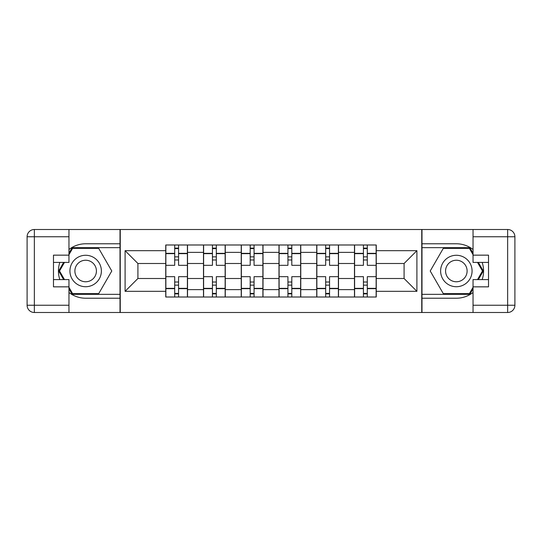 <?xml version="1.0" encoding="UTF-8"?>
<svg xmlns="http://www.w3.org/2000/svg" width="542" height="542" viewBox="0 0 542 542"><rect width="100%" height="100%" fill="white"/><g stroke="black" fill="none" stroke-linecap="round" stroke-linejoin="round"><path stroke-width="0.81" d="M68.963 292.497A27.222 27.222 0 0 0 85.656 298.222L120.012 298.222L120.012 312.497L421.988 312.497L421.988 298.222L456.344 298.222A27.222 27.222 0 0 0 473.037 292.497M473.037 249.503A27.222 27.222 0 0 0 456.344 243.778L421.988 243.778L421.988 229.503L120.012 229.503L120.012 243.778L85.656 243.778A27.222 27.222 0 0 0 68.963 249.503M203.494 297.009L203.494 252.369L187.525 252.369L187.525 297.009M187.525 252.369L187.525 244.991M203.494 252.369L203.494 244.991M225.269 244.991L225.269 297.009M241.237 297.009L241.237 244.991M263.012 244.991L263.012 297.009M278.988 297.009L278.988 244.991M300.763 244.991L300.763 297.009M316.731 297.009L316.731 244.991M338.506 244.991L338.506 297.009M354.475 297.009L354.475 244.991M354.475 278.5L338.506 278.5M316.731 278.5L300.763 278.5M278.988 278.5L263.012 278.5M241.237 278.5L225.269 278.5M203.494 278.5L187.525 278.5M354.475 263.5L338.506 263.5M316.731 263.5L300.763 263.5M278.988 263.5L263.012 263.5M241.237 263.5L225.269 263.5M203.494 263.5L187.525 263.5M137.919 278.5L165.744 278.5L165.744 263.5L137.919 263.5L137.919 278.5L125.094 291.325L125.094 250.675L165.744 250.675L165.744 263.5M376.256 263.5L376.256 278.5L404.081 278.5L404.081 263.5L376.256 263.5L376.256 244.991L165.744 244.991L165.744 250.675M376.256 250.675L416.906 250.675L416.906 291.325L376.256 291.325L376.256 278.5M165.744 278.5L165.744 297.009L376.256 297.009L376.256 291.325M165.744 291.325L125.094 291.325M421.744 312.497L421.744 229.503M120.256 312.497L120.256 229.503M178.569 293.385L174.7 293.385M174.7 248.615L178.569 248.615M216.319 293.385L212.444 293.385M212.444 248.615L216.319 248.615M254.062 293.385L250.194 293.385M250.194 248.615L254.062 248.615M291.806 293.385L287.938 293.385M287.938 248.615L291.806 248.615M329.556 293.385L325.681 293.385M325.681 248.615L329.556 248.615M367.3 293.385L363.431 293.385M363.431 248.615L367.3 248.615M125.094 250.675L137.919 263.5M404.081 278.5L416.906 291.325M404.081 263.5L416.906 250.675M187.403 297.009L187.403 265.316L178.569 265.316L178.569 244.991M174.7 244.991L174.7 265.316L165.866 265.316L165.866 244.991M187.403 265.316L187.403 244.991M165.866 297.009L165.866 276.684L174.7 276.684L174.7 297.009M178.569 297.009L178.569 276.684L187.403 276.684M174.7 259.991L178.569 259.991M165.866 276.684L165.866 265.316M178.569 282.009L174.7 282.009M178.569 293.866L174.7 293.866M174.7 285.153L178.569 285.153M178.569 256.847L174.7 256.847M174.7 248.134L178.569 248.134M59.823 262.409A27.222 27.222 0 0 0 59.823 279.591M120.012 229.503L68.963 229.503L68.963 262.409L53.475 262.409M120.012 312.497L34.356 312.497A7.256 7.256 0 0 1 27.1 305.241L27.1 236.759A7.256 7.256 0 0 1 34.356 229.503L68.963 229.503M120.012 298.222L120.012 243.778M53.475 279.591L68.963 279.591L68.963 312.497M68.963 255.153L53.475 255.153L53.475 286.847L68.963 286.847M120.012 247.653L72.174 247.653L68.963 253.216M68.963 288.784L72.174 294.347L120.012 294.347M63.651 262.409L58.692 271L63.651 279.591M482.177 279.591A27.222 27.222 0 0 0 482.177 262.409M421.988 312.497L473.037 312.497L473.037 279.591L488.525 279.591M421.988 229.503L507.644 229.503A7.256 7.256 0 0 1 514.9 236.759L514.9 305.241A7.256 7.256 0 0 1 507.644 312.497L473.037 312.497M421.988 243.778L421.988 298.222M488.525 262.409L473.037 262.409L473.037 229.503M473.037 286.847L488.525 286.847L488.525 255.153L473.037 255.153M421.988 294.347L469.826 294.347L473.037 288.784M473.037 253.216L469.826 247.653L421.988 247.653M478.349 279.591L483.308 271L478.349 262.409M69.925 271A15.725 15.725 0 0 0 85.656 286.725A15.725 15.725 0 0 0 101.381 271A15.725 15.725 0 0 0 85.656 255.275A15.725 15.725 0 0 0 69.925 271M74.891 271A10.765 10.765 0 0 0 85.656 281.765A10.765 10.765 0 0 0 96.422 271A10.765 10.765 0 0 0 85.656 260.235A10.765 10.765 0 0 0 74.891 271M68.963 254.672L72.594 248.378L98.719 248.378L111.781 271L98.719 293.622L72.594 293.622L68.963 287.328M64.491 279.591L59.532 271L64.491 262.409M440.619 271A15.725 15.725 0 0 0 456.344 286.725A15.725 15.725 0 0 0 472.075 271A15.725 15.725 0 0 0 456.344 255.275A15.725 15.725 0 0 0 440.619 271M445.578 271A10.765 10.765 0 0 0 456.344 281.765A10.765 10.765 0 0 0 467.109 271A10.765 10.765 0 0 0 456.344 260.235A10.765 10.765 0 0 0 445.578 271M473.037 287.328L469.406 293.622L443.281 293.622L430.219 271L443.281 248.378L469.406 248.378L473.037 254.672M477.509 262.409L482.468 271L477.509 279.591M225.147 297.009L225.147 265.316L216.319 265.316L216.319 244.991M212.444 244.991L212.444 265.316L203.616 265.316L203.616 244.991M225.147 265.316L225.147 244.991M203.616 297.009L203.616 276.684L212.444 276.684L212.444 297.009M216.319 297.009L216.319 276.684L225.147 276.684M212.444 259.991L216.319 259.991M203.616 276.684L203.616 265.316M216.319 282.009L212.444 282.009M216.319 293.866L212.444 293.866M212.444 285.153L216.319 285.153M216.319 256.847L212.444 256.847M212.444 248.134L216.319 248.134M262.897 297.009L262.897 265.316L254.062 265.316L254.062 244.991M250.194 244.991L250.194 265.316L241.359 265.316L241.359 244.991M262.897 265.316L262.897 244.991M241.359 297.009L241.359 276.684L250.194 276.684L250.194 297.009M254.062 297.009L254.062 276.684L262.897 276.684M250.194 259.991L254.062 259.991M241.359 276.684L241.359 265.316M254.062 282.009L250.194 282.009M254.062 293.866L250.194 293.866M250.194 285.153L254.062 285.153M254.062 256.847L250.194 256.847M250.194 248.134L254.062 248.134M300.641 297.009L300.641 265.316L291.806 265.316L291.806 244.991M287.938 244.991L287.938 265.316L279.103 265.316L279.103 244.991M300.641 265.316L300.641 244.991M279.103 297.009L279.103 276.684L287.938 276.684L287.938 297.009M291.806 297.009L291.806 276.684L300.641 276.684M287.938 259.991L291.806 259.991M279.103 276.684L279.103 265.316M291.806 282.009L287.938 282.009M291.806 293.866L287.938 293.866M287.938 285.153L291.806 285.153M291.806 256.847L287.938 256.847M287.938 248.134L291.806 248.134M338.384 297.009L338.384 265.316L329.556 265.316L329.556 244.991M325.681 244.991L325.681 265.316L316.853 265.316L316.853 244.991M338.384 265.316L338.384 244.991M316.853 297.009L316.853 276.684L325.681 276.684L325.681 297.009M329.556 297.009L329.556 276.684L338.384 276.684M325.681 259.991L329.556 259.991M316.853 276.684L316.853 265.316M329.556 282.009L325.681 282.009M329.556 293.866L325.681 293.866M325.681 285.153L329.556 285.153M329.556 256.847L325.681 256.847M325.681 248.134L329.556 248.134M376.134 297.009L376.134 265.316L367.3 265.316L367.3 244.991M363.431 244.991L363.431 265.316L354.597 265.316L354.597 244.991M376.134 265.316L376.134 244.991M354.597 297.009L354.597 276.684L363.431 276.684L363.431 297.009M367.3 297.009L367.3 276.684L376.134 276.684M363.431 259.991L367.3 259.991M354.597 276.684L354.597 265.316M367.3 282.009L363.431 282.009M367.3 293.866L363.431 293.866M363.431 285.153L367.3 285.153M367.3 256.847L363.431 256.847M363.431 248.134L367.3 248.134M316.731 252.369L300.763 252.369M278.988 252.369L263.012 252.369M241.237 252.369L225.269 252.369M354.475 252.369L338.506 252.369M316.731 289.631L300.763 289.631M278.988 289.631L263.012 289.631M241.237 289.631L225.269 289.631M203.494 289.631L187.525 289.631M354.475 289.631L338.506 289.631M187.403 253.338L178.569 253.338M174.7 253.338L165.866 253.338M174.7 253.656L165.866 253.656M174.7 288.344L165.866 288.344M174.7 288.662L165.866 288.662M187.403 288.662L178.569 288.662M187.403 253.656L178.569 253.656M187.403 288.344L178.569 288.344M68.963 236.759L34.356 236.759L34.356 305.241L68.963 305.241M27.1 236.759L34.356 236.759L34.356 229.503M34.356 312.497L34.356 305.241L27.1 305.241M473.037 305.241L507.644 305.241L507.644 236.759L473.037 236.759M514.9 305.241L507.644 305.241L507.644 312.497M507.644 229.503L507.644 236.759L514.9 236.759M225.147 253.338L216.319 253.338M212.444 253.338L203.616 253.338M212.444 253.656L203.616 253.656M212.444 288.344L203.616 288.344M212.444 288.662L203.616 288.662M225.147 288.662L216.319 288.662M225.147 253.656L216.319 253.656M225.147 288.344L216.319 288.344M262.897 253.338L254.062 253.338M250.194 253.338L241.359 253.338M250.194 253.656L241.359 253.656M250.194 288.344L241.359 288.344M250.194 288.662L241.359 288.662M262.897 288.662L254.062 288.662M262.897 253.656L254.062 253.656M262.897 288.344L254.062 288.344M300.641 253.338L291.806 253.338M287.938 253.338L279.103 253.338M287.938 253.656L279.103 253.656M287.938 288.344L279.103 288.344M287.938 288.662L279.103 288.662M300.641 288.662L291.806 288.662M300.641 253.656L291.806 253.656M300.641 288.344L291.806 288.344M338.384 253.338L329.556 253.338M325.681 253.338L316.853 253.338M325.681 253.656L316.853 253.656M325.681 288.344L316.853 288.344M325.681 288.662L316.853 288.662M338.384 288.662L329.556 288.662M338.384 253.656L329.556 253.656M338.384 288.344L329.556 288.344M376.134 253.338L367.3 253.338M363.431 253.338L354.597 253.338M363.431 253.656L354.597 253.656M363.431 288.344L354.597 288.344M363.431 288.662L354.597 288.662M376.134 288.662L367.3 288.662M376.134 253.656L367.3 253.656M376.134 288.344L367.3 288.344"/></g></svg>
